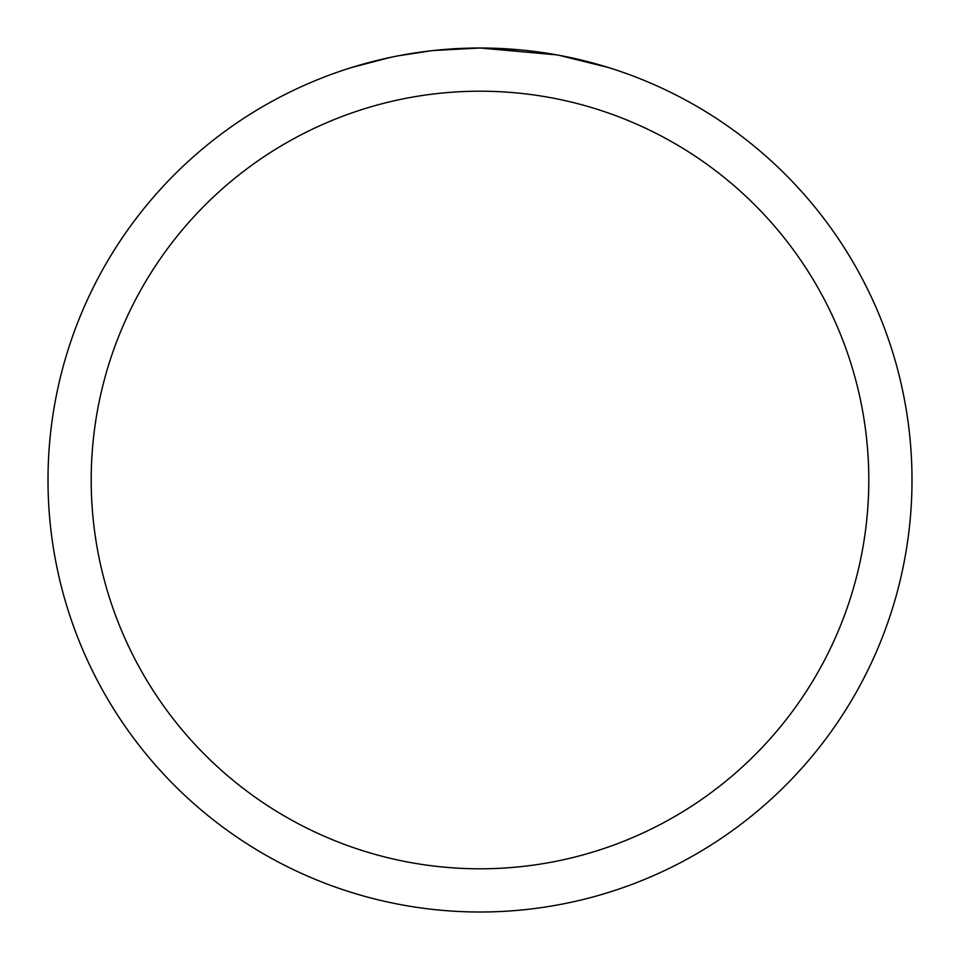 <?xml version="1.0" encoding="UTF-8"?>
<svg xmlns="http://www.w3.org/2000/svg" width="960" height="960" viewBox="0 0 960 960"><rect width="100%" height="100%" fill="white"/><g stroke="black" fill="none" stroke-linecap="round" stroke-linejoin="round"><path stroke-width="1.44" d="M556.74 54.876L480 48L519.948 49.848M526.056 50.46L535.02 51.516M480 48A432 432 0 0 1 912 480A432 432 0 0 1 480 912A432 432 0 0 1 48 480A432 432 0 0 1 480 48L433.308 50.532L474.864 48.036M558.78 55.248L608.376 67.512M480 91.2A388.8 388.8 0 0 1 868.8 480A388.8 388.8 0 0 1 480 868.8A388.8 388.8 0 0 1 91.2 480A388.8 388.8 0 0 1 480 91.2M431.28 50.76L397.848 55.884M380.628 59.58L394.632 56.52M351.648 67.512L390.036 57.468M415.884 52.788L419.58 52.248M441.492 49.716L444.9 49.428M446.508 49.296L448.644 49.14"/></g></svg>
